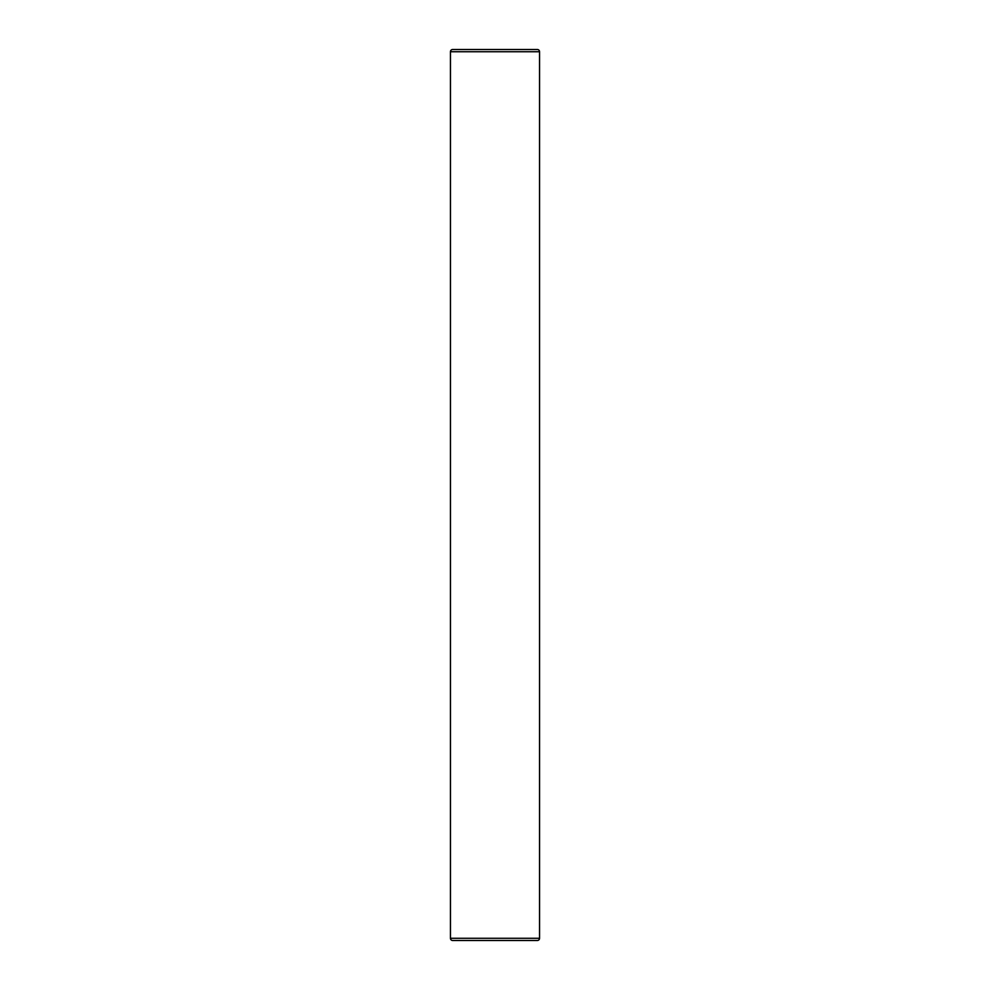 <?xml version="1.0" encoding="UTF-8"?>
<svg xmlns="http://www.w3.org/2000/svg" width="990" height="990" viewBox="0 0 990 990"><rect width="100%" height="100%" fill="white"/><g stroke="black" fill="none" stroke-linecap="round" stroke-linejoin="round"><path stroke-width="1.49" d="M485.199 940.5L504.801 940.5L485.199 940.5M452.678 940.5L537.322 940.5L452.678 940.5A2.228 2.228 0 0 1 450.45 938.273L450.45 51.727A2.228 2.228 0 0 1 452.678 49.5L537.322 49.5A2.228 2.228 0 0 1 539.55 51.727L450.45 51.727M537.322 940.5A2.228 2.228 0 0 0 539.55 938.273L539.55 51.727M537.322 49.5L504.801 49.5M485.199 49.5L452.678 49.5M539.55 938.273L450.45 938.273"/></g></svg>
